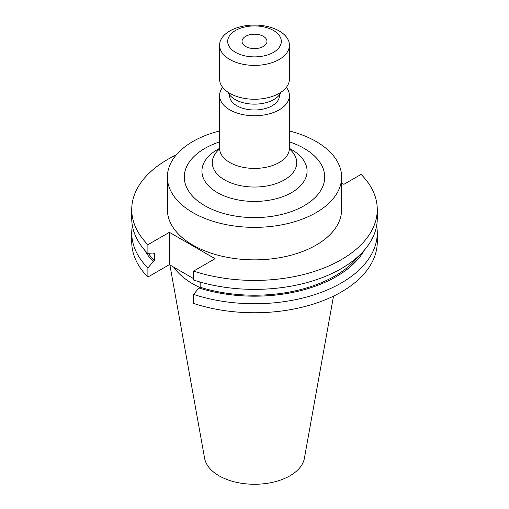 <?xml version="1.0" encoding="UTF-8"?>
<svg xmlns="http://www.w3.org/2000/svg" width="509" height="509" viewBox="0 0 509 509"><rect width="100%" height="100%" fill="white"/><g stroke="black" fill="none" stroke-linecap="round" stroke-linejoin="round"><path stroke-width="0.76" d="M245.682 46.497A12.471 7.202 180 0 1 242.029 41.407A12.471 7.202 180 0 1 249.728 34.752A12.471 7.202 180 0 1 263.318 36.311A12.471 7.202 180 0 1 266.971 41.407A12.471 7.202 180 0 1 259.272 48.056A12.471 7.202 180 0 1 245.682 46.497M219.576 130.978A87.128 50.302 0 0 0 167.372 177.062L167.372 209.549A87.128 50.302 0 0 0 192.892 245.115A87.128 50.302 0 0 0 287.839 256.021A87.128 50.302 0 0 0 341.628 209.549L341.628 177.062A87.128 50.302 0 0 0 316.108 141.496A87.128 50.302 0 0 0 289.424 130.978M167.372 177.062A87.128 50.302 0 0 0 192.892 212.628A87.128 50.302 0 0 0 287.839 223.534A87.128 50.302 0 0 0 341.628 177.062M291.67 149.633L289.424 148.342L291.67 149.633A52.567 30.349 0 0 1 291.67 192.555A52.567 30.349 0 0 1 217.33 192.555A52.567 30.349 0 0 1 217.33 149.633L219.576 148.342M222.63 87.338A34.924 20.163 0 0 0 219.576 95.584A34.924 20.163 0 0 0 229.807 109.842A34.924 20.163 0 0 0 267.868 114.213A34.924 20.163 0 0 0 289.424 95.584A34.924 20.163 0 0 0 286.37 87.338M229.553 94.897L229.553 95.584A24.947 14.405 0 0 0 236.863 105.77A24.947 14.405 0 0 0 264.044 108.894A24.947 14.405 0 0 0 279.447 95.584L279.447 94.897M227.879 92.135A27.441 15.843 0 0 0 235.094 99.503A27.441 15.843 0 0 0 261.83 103.569A27.441 15.843 0 0 0 281.121 92.135M219.576 45.225L219.576 79.086A34.924 20.163 0 0 0 229.807 93.344A34.924 20.163 0 0 0 267.868 97.715A34.924 20.163 0 0 0 289.424 79.086L289.424 45.225A34.924 20.163 0 0 0 279.193 30.966A34.924 20.163 0 0 0 241.132 26.595A34.924 20.163 0 0 0 219.576 45.225A34.924 20.163 0 0 0 229.807 59.483A34.924 20.163 0 0 0 267.868 63.854A34.924 20.163 0 0 0 289.424 45.225M235.54 52.351A26.818 15.48 0 0 0 273.46 52.351A26.818 15.48 0 0 0 273.46 30.457A26.818 15.48 0 0 0 235.54 30.457A26.818 15.48 0 0 0 235.54 52.351M169.885 264.947L204.605 458.285A50.162 28.962 0 0 0 219.029 475.781A50.162 28.962 0 0 0 271.278 482.596A50.162 28.962 0 0 0 304.395 458.285L333.516 296.136M173.677 267.136A87.128 50.302 0 0 0 192.892 283.92A87.128 50.302 0 0 0 199.732 287.47M176.26 154.927A122.771 70.878 0 0 0 131.729 209.549A122.771 70.878 0 0 0 147.903 244.708L147.903 253.66L153.196 253.997L154.443 253.278L154.443 260.843L153.196 261.569L147.903 268.027L147.903 277.042L169.37 264.648L193.605 278.639M193.605 271.093A122.771 70.878 0 0 0 377.271 209.549L377.271 218.501A122.771 70.878 0 0 1 193.605 280.045L193.605 271.093L215.072 258.699L169.37 232.314L147.903 244.708M377.271 209.549A122.771 70.878 0 0 0 361.097 174.39L343.887 184.328L341.628 183.024M131.729 209.549L131.729 218.501A122.771 70.878 0 0 0 147.903 253.66M148.66 253.711A113.863 65.737 0 0 0 154.443 260.843M193.605 294.412A122.771 70.878 0 0 0 377.271 232.861L377.271 241.883A122.771 70.878 0 0 1 193.605 303.428L193.605 294.412L198.898 287.954L200.145 287.235L200.145 282.056M200.145 287.235A113.863 65.737 0 0 0 358.68 256.002M144.607 250.097A115.556 66.717 0 0 0 153.196 261.569M198.898 287.954A115.556 66.717 0 0 0 364.393 250.097M132.365 225.684A122.771 70.878 0 0 0 131.729 232.861A122.771 70.878 0 0 0 147.903 268.027M377.271 232.861A122.771 70.878 0 0 0 376.635 225.684M131.729 232.861L131.729 241.883A122.771 70.878 0 0 0 147.903 277.042M198.885 281.687L200.145 282.419M169.37 232.314L169.37 264.648M219.576 141.903A70.204 40.529 0 0 0 204.86 205.725A70.204 40.529 0 0 0 304.14 205.725A70.204 40.529 0 0 0 304.14 148.399A70.204 40.529 0 0 0 289.424 141.903M219.519 148.997A42.234 24.381 0 0 0 224.634 179.9A42.234 24.381 0 0 0 281.382 181.465A42.234 24.381 0 0 0 289.481 148.997M219.29 149.824L219.576 148.253A34.924 20.163 0 0 0 229.807 162.511A34.924 20.163 0 0 0 267.868 166.882A34.924 20.163 0 0 0 289.424 148.253L289.424 95.584M219.576 148.253L219.576 95.584M289.71 149.824L289.424 148.253"/></g></svg>
